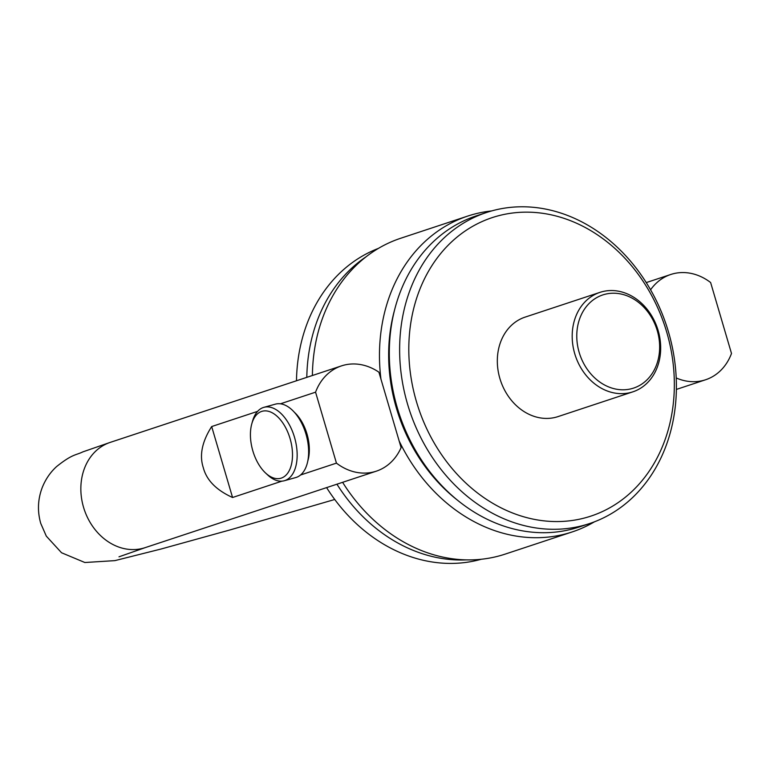 <?xml version="1.0" encoding="UTF-8"?>
<svg xmlns="http://www.w3.org/2000/svg" width="770" height="770" viewBox="0 0 770 770"><rect width="100%" height="100%" fill="white"/><g stroke="black" fill="none" stroke-linecap="round" stroke-linejoin="round"><path stroke-width="1.16" d="M650.583 289.799A55.45 45.796 -108.3 0 1 670.757 274.486A55.45 45.796 -108.3 0 1 710.623 282.523L731.5 353.469A55.45 45.796 -108.3 0 1 705.59 379.764A55.45 45.796 -108.3 0 1 676.214 377.954M315.565 392.18A55.45 45.796 -108.3 0 1 341.476 365.885A55.45 45.796 -108.3 0 1 378.907 372.18L401.103 447.601A55.45 45.796 -108.3 0 1 376.299 471.173A55.45 45.796 -108.3 0 1 336.442 463.126L315.565 392.18L280.424 403.807M257.603 411.363L211.683 426.551L232.559 497.497L281.974 481.144M232.559 497.497C216.303 490.124 206.553 480.172 203.29 467.65C199.247 455.339 202.048 441.633 211.683 426.551M300.57 474.994L336.442 463.126M307.827 460.874A33.764 19.019 -105.5 0 0 306.98 433.953A33.764 19.019 -105.5 0 0 294.323 412.229M378.417 248.392A163.846 135.318 71.7 0 0 296.479 380.775M326.605 487.612A163.846 135.318 71.7 0 0 481.25 559.261M466.351 559.877A163.846 135.318 -108.3 0 1 336.933 484.195M306.806 377.358A163.846 135.318 -108.3 0 1 366.077 256.776M486.553 212.481L476.226 215.898A163.846 135.318 71.7 0 0 397.253 407.657A163.846 135.318 71.7 0 0 579.146 527.007L589.474 523.59A163.846 135.318 -108.3 0 1 407.58 404.24A163.846 135.318 -108.3 0 1 486.553 212.481A163.846 135.318 -108.3 0 1 668.447 331.832A163.846 135.318 -108.3 0 1 589.474 523.59M416.435 401.594A157.186 129.822 -108.3 0 1 497.208 216.101A157.186 129.822 -108.3 0 1 666.714 332.12A157.186 129.822 -108.3 0 1 585.951 517.613A157.186 129.822 -108.3 0 1 416.435 401.594M599.974 292.359L525.121 317.115A52.389 43.264 71.7 0 0 499.865 378.436A52.389 43.264 71.7 0 0 558.029 416.599L632.882 391.834A52.389 43.264 71.7 0 0 658.138 330.522A52.389 43.264 71.7 0 0 599.974 292.359A52.389 43.264 71.7 0 0 574.728 353.671A52.389 43.264 71.7 0 0 632.882 391.834M579.156 352.352A49.059 40.521 71.7 0 0 632.064 388.561A49.059 40.521 71.7 0 0 657.272 330.667A49.059 40.521 71.7 0 0 604.363 294.448A49.059 40.521 71.7 0 0 579.156 352.352M380.958 379.158A166.339 137.378 -108.3 0 1 467.727 216.081L400.65 238.276A166.339 137.378 71.7 0 0 312.399 375.51M342.611 482.318A166.339 137.378 71.7 0 0 505.13 554.121L572.216 531.926A166.339 137.378 -108.3 0 1 399.158 440.979M594.45 521.81A166.339 137.378 -108.3 0 1 572.216 531.926M467.727 216.081A166.339 137.378 -108.3 0 1 491.606 210.941M457.572 500.259A159.688 131.882 -108.3 0 1 396.406 408.11A159.688 131.882 -108.3 0 1 394.587 309.877M284.303 480.74L295.776 477.554A38.096 21.464 -105.5 0 0 296.344 477.381A38.096 21.464 -105.5 0 0 306.123 434.607A38.096 21.464 -105.5 0 0 275.4 404.144L263.927 407.33A38.096 21.464 74.5 0 1 294.65 437.793A38.096 21.464 74.5 0 1 284.861 480.567A38.096 21.464 74.5 0 1 284.303 480.74A38.096 21.464 74.5 0 1 267.469 474.792L265.4 472.847A34.765 19.587 74.5 0 1 251.79 423.837A34.765 19.587 74.5 0 1 261.656 411.43A34.765 19.587 74.5 0 1 290.078 438.611A34.765 19.587 74.5 0 1 281.281 478.112A34.765 19.587 74.5 0 1 265.4 472.847M251.79 423.837L252.56 421.103A38.096 21.464 74.5 0 1 263.359 407.503A38.096 21.464 74.5 0 1 263.927 407.33M334.738 499.48L230.191 529.885L161.026 549.029L114.894 560.627L84.873 562.514L61.542 552.754L46.306 536.132L40.723 523.359C37.268 511.165 37.788 499.172 42.302 487.381C45.642 479.123 50.416 472.183 56.634 466.543C72.524 453.838 75.701 455.378 82.881 451.865L110.254 442.375A55.45 45.796 71.7 0 0 83.535 507.266A55.45 45.796 71.7 0 0 145.087 547.663L376.299 471.173M676.378 389.428L705.59 379.764M646.251 282.59L670.757 274.486M341.476 365.885L110.254 442.375M119.004 556.806L145.087 547.663"/></g></svg>
